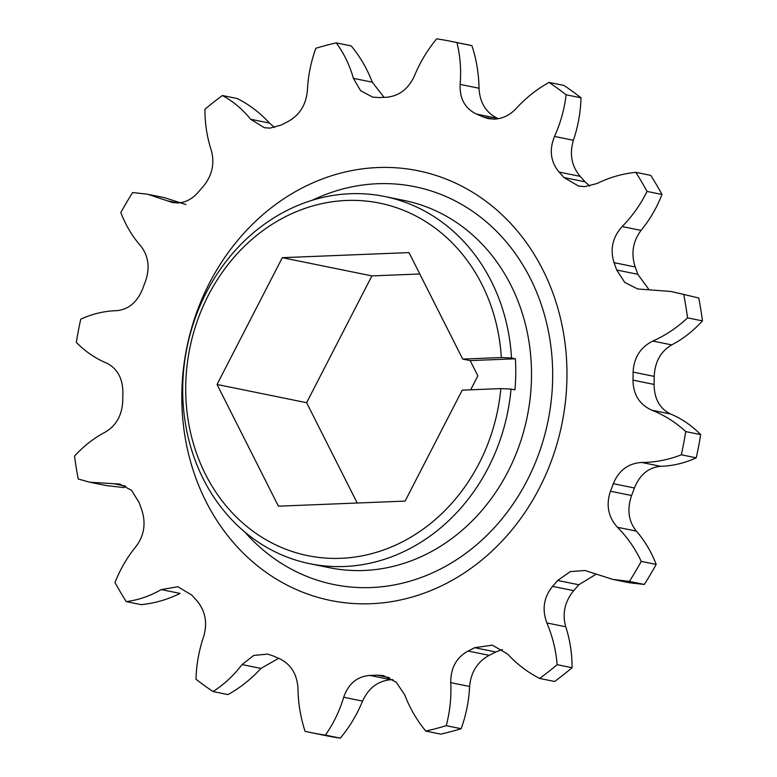 <?xml version="1.0" encoding="UTF-8"?>
<svg xmlns="http://www.w3.org/2000/svg" width="777" height="777" viewBox="0 0 777 777"><rect width="100%" height="100%" fill="white"/><g stroke="black" fill="none" stroke-linecap="round" stroke-linejoin="round"><path stroke-width="1.17" d="M614.413 579.72L629.341 582.76L644.337 584.459A352.651 307.838 -78.5 0 0 656.177 564.442C651.33 551.767 644.706 540.656 636.324 531.109C628.457 521.163 626.874 509.304 631.584 495.532A290.511 253.593 -78.5 0 0 634.421 487.985C639.869 474.621 648.62 467.395 660.683 466.317L662.723 466.229C674.125 465.617 685.304 462.82 696.25 457.838A352.651 307.838 -78.5 0 0 700.669 434.615C691.783 425.543 681.769 418.677 670.619 414.015C659.809 408.76 654.302 398.902 654.098 384.43A290.511 253.593 -78.5 0 0 654.185 380.409A290.511 253.593 -78.5 0 0 654.224 376.389C654.846 361.927 660.673 351.427 671.707 344.891C683.022 338.986 693.269 330.983 702.457 320.891A352.651 307.838 -78.5 0 0 698.766 297.989L672.396 291.773M696.25 457.838L681.322 454.798C669.211 459.547 656.798 462.092 644.084 462.441L641.812 462.48C628.418 463.228 618.91 470.299 613.306 483.692A290.511 253.593 101.5 0 1 610.469 491.229C605.837 504.953 608.168 516.958 617.453 527.272C627.233 537.101 635.168 548.475 641.248 561.402L656.177 564.442M648.795 289.355L637.781 274.281A290.511 253.593 -78.5 0 0 635.178 266.958C630.875 253.603 632.837 241.414 641.054 230.41C649.747 219.833 656.73 207.857 661.994 194.473L647.056 191.433C640.569 204.565 632.274 216.278 622.173 226.563C612.587 237.208 609.877 249.242 614.063 262.665A290.511 253.593 101.5 0 1 616.656 269.988L624.766 282.44L637.655 288.957L670.978 291.472L698.766 297.989M589.694 186.053L585.12 181.847A290.511 253.593 -78.5 0 0 580.186 176.36C571.61 166.132 569.337 154.108 573.387 140.278C578.03 126.632 580.574 112.48 581.031 97.824L566.103 94.784C564.423 109.188 560.557 123.077 554.506 136.431C549.057 149.903 550.572 161.781 559.071 172.067A290.511 253.593 101.5 0 1 564.005 177.554L578.622 186.101L584.828 186.626L596.891 183.576C609.421 177.428 622.406 173.689 635.829 172.348L650.767 175.388A352.651 307.838 -78.5 0 1 661.994 194.473M498.348 118.696A290.511 253.593 -78.5 0 0 497.62 118.386C486.062 112.85 479.856 102.797 479.011 88.228C478.787 73.562 476.418 59.373 471.892 45.658L456.963 42.618C460.256 56.09 461.315 70.008 460.13 84.392C459.547 98.611 465.005 108.508 476.495 114.093A290.511 253.593 101.5 0 1 483.012 116.909L488.325 118.619L494.395 119.114C502.632 118.706 509.867 115.19 516.093 108.576C525.835 97.902 536.82 89.18 549.048 82.411L563.976 85.451A352.651 307.838 -78.5 0 1 581.031 97.824M384.052 97.339L372.29 82.187C367.132 68.716 360.101 56.624 351.204 45.921L336.266 42.881C343.939 53.341 349.66 65.161 353.409 78.351L360.606 90.715L372.61 97.115L378.923 97.572A290.511 253.593 101.5 0 1 386.033 97.28L386.431 97.271C399.067 96.105 408.401 88.976 414.432 75.893C420.017 62.335 427.428 49.99 436.674 38.85A352.651 307.838 -78.5 0 1 451.34 41.414A352.651 307.838 -78.5 0 1 456.963 42.618M274.553 127.496L269.473 123.067C260.052 112.82 249.339 104.652 237.325 98.562L222.387 95.522C233.178 101.369 242.579 109.266 250.602 119.231L264.248 127.681L270.027 128.127L281.206 125.01A290.511 253.593 101.5 0 1 287.82 121.668C299.563 115.219 306.089 104.837 307.391 90.52C308.061 76.165 310.878 62.082 315.831 48.281A352.651 307.838 -78.5 0 1 336.266 42.881M310.732 732.546A352.651 307.838 -78.5 0 0 325.398 735.11L340.326 738.15A352.651 307.838 -78.5 0 1 325.66 735.586L310.732 732.546A352.651 307.838 -78.5 0 1 305.108 731.342C300.582 717.627 298.213 703.438 297.989 688.772C297.183 674.271 290.986 664.218 279.38 658.614A290.511 253.593 101.5 0 1 272.863 655.798L267.628 654.098L253.681 655.448L242.035 664.588C233.683 675.543 224.019 684.537 213.024 691.549A352.651 307.838 -78.5 0 1 195.969 679.176C196.426 664.52 198.97 650.368 203.613 636.722C207.673 622.979 205.41 610.945 196.814 600.64A290.511 253.593 101.5 0 1 191.88 595.153L177.855 586.732L161.237 589.588C150.107 596.017 138.432 600.029 126.233 601.612A352.651 307.838 -78.5 0 1 115.006 582.527C120.27 569.143 127.253 557.167 135.946 546.59C144.153 535.674 146.105 523.484 141.822 510.042A290.511 253.593 101.5 0 1 139.219 502.719L131.536 490.345L119.784 484.061L89.821 482.235L78.234 479.011A352.651 307.838 -78.5 0 1 74.543 456.109C83.731 446.017 93.978 438.014 105.293 432.109C116.288 425.641 122.115 415.151 122.776 400.611A290.511 253.593 101.5 0 1 122.815 396.591A290.511 253.593 101.5 0 1 122.902 392.57C122.737 378.166 117.22 368.308 106.381 362.985C95.231 358.323 85.217 351.457 76.331 342.385A352.651 307.838 -78.5 0 1 80.75 319.162C92.356 313.879 104.205 311.053 116.317 310.683L116.851 310.664C128.623 309.401 137.199 302.185 142.579 289.015A290.511 253.593 101.5 0 1 145.416 281.468C150.136 267.774 148.562 255.915 140.676 245.891C132.294 236.344 125.67 225.233 120.823 212.558A352.651 307.838 -78.5 0 1 132.663 192.541L147.669 194.231L172.465 202.525L178.147 202.943C185.732 202.438 192.424 198.873 198.213 192.24A290.511 253.593 101.5 0 1 203.321 186.344C212.238 175.437 214.879 163.393 211.257 150.214C207.032 137.267 204.914 123.621 204.924 109.285A352.651 307.838 -78.5 0 1 222.387 95.522M91.123 482.488L106.022 485.518L123.98 487.597M340.326 738.15C349.572 727.01 356.983 714.665 362.568 701.107C368.638 687.907 378.108 680.778 390.967 679.72A290.511 253.593 -78.5 0 0 392.948 679.661M425.796 731.079A352.651 307.838 -78.5 0 0 446.231 725.679L461.169 728.719A352.651 307.838 -78.5 0 1 440.734 734.119L425.796 731.079C416.899 720.376 409.867 708.284 404.71 694.813L396.163 682.167L383.362 675.611L376.952 675.135A290.511 253.593 101.5 0 1 373.397 675.31A290.511 253.593 101.5 0 1 369.852 675.417C357.148 676.446 348.426 683.731 343.687 697.26C339.51 711.11 333.411 723.727 325.398 735.11M511.519 358.003L515.404 358.789A187.383 163.568 101.5 0 1 515.734 374.3A187.383 163.568 101.5 0 1 514.918 389.86L511.033 389.063A187.383 163.568 101.5 0 1 309.936 563.743A187.383 163.568 101.5 0 1 182.731 386.723A187.383 163.568 101.5 0 1 384.654 196.494A187.383 163.568 101.5 0 1 511.519 358.003L501.33 357.537L462.713 359.091L409.003 252.593L282.323 257.673L217.036 384.469L278.419 506.186L405.099 501.097L462.228 390.151L500.844 388.597L511.033 389.063M461.169 728.719C466.122 714.918 468.939 700.835 469.609 686.479C470.872 672.231 477.389 661.858 489.18 655.332A290.511 253.593 -78.5 0 0 495.794 651.99L474.679 647.697L492.297 645.153L507.527 653.933C516.948 664.18 527.661 672.348 539.675 678.438L554.613 681.478A352.651 307.838 -78.5 0 0 572.076 667.715C572.086 653.379 569.968 639.733 565.743 626.786C562.101 613.684 564.753 601.641 573.679 590.656A290.511 253.593 -78.5 0 0 578.787 584.76L595.774 574.417M495.794 651.99L502.447 649.504M213.024 691.549L227.952 694.589C240.18 687.82 251.165 679.098 260.907 668.424L278.652 658.304M126.233 601.612L141.171 604.652C154.594 603.311 167.579 599.572 180.109 593.424L161.237 589.588M181.837 393.356A219.269 191.404 -78.5 0 0 370.969 603.719A219.269 191.404 -78.5 0 0 566.948 377.904A219.269 191.404 -78.5 0 0 377.816 167.541A219.269 191.404 -78.5 0 0 181.837 393.356M474.679 647.697A290.511 253.593 101.5 0 1 468.065 651.039C456.42 657.507 450.641 668.035 450.738 682.643C451.456 697.28 449.961 711.625 446.231 725.679M539.675 678.438A352.651 307.838 -78.5 0 0 557.148 664.675L572.076 667.715M644.337 584.459L629.409 581.419L612.81 579.409L585.062 570.512L570.25 571.619L557.672 580.468A290.511 253.593 101.5 0 1 552.554 586.363C543.745 597.28 541.851 609.479 546.872 622.95C552.496 636.178 555.924 650.087 557.148 664.675M629.409 581.419A352.651 307.838 -78.5 0 0 641.248 561.402M681.322 454.798A352.651 307.838 -78.5 0 0 685.732 431.575L700.669 434.615M702.457 320.891L687.519 317.851C677.107 327.7 665.549 335.431 652.835 341.054C640.452 347.232 633.877 357.575 633.1 372.086A290.511 253.593 101.5 0 1 633.07 376.107A290.511 253.593 101.5 0 1 632.973 380.138C633.245 394.561 639.5 404.574 651.748 410.169C664.296 415.122 675.631 422.261 685.732 431.575M501.33 357.537A179.885 157.032 -78.5 0 0 263.18 230.419A179.885 157.032 -78.5 0 0 258.401 535.013A179.885 157.032 -78.5 0 0 500.844 388.597M419.784 273.98L371.901 275.903L306.614 402.7L357.216 503.02M515.404 358.789L470.182 360.606L477.855 375.825L470.648 389.811M306.614 402.7L217.036 384.469M371.901 275.903L282.323 257.673M470.182 360.606L462.713 359.091M687.519 317.851A352.651 307.838 -78.5 0 0 683.838 294.959M647.056 191.433A352.651 307.838 -78.5 0 0 635.829 172.348M566.103 94.784A352.651 307.838 -78.5 0 0 549.048 82.411M471.892 45.658A352.651 307.838 -78.5 0 0 466.268 44.454L451.34 41.414M185.936 204.536L164.19 197.591L149.184 194.551M309.936 563.743L329.574 567.734A187.383 163.568 -78.5 0 0 531.487 377.505A187.383 163.568 -78.5 0 0 404.283 200.485L384.654 196.494M312.296 200.252A203.001 177.205 101.5 0 1 552.661 378.477A203.001 177.205 101.5 0 1 438.811 569.871A203.001 177.205 101.5 0 1 244.804 532.012M660.683 466.317L641.812 462.48M390.967 679.72L369.852 675.417M578.787 584.76L557.672 580.468M573.679 590.656L552.554 586.363M565.743 626.786L546.872 622.95M489.18 655.332L468.065 651.039M469.609 686.479L450.738 682.643M389.52 677.69L376.952 675.135M362.568 701.107L343.687 697.26M260.907 668.424L242.035 664.588M125.651 486.13L113.597 483.682M177.875 202.962L167.346 200.816M269.473 123.067L250.602 119.231M372.29 82.187L353.409 78.351M497.62 118.386L476.495 114.093M479.011 88.228L460.13 84.392M493.939 119.134L483.012 116.909M580.186 176.36L559.071 172.067M573.387 140.278L554.506 136.431M585.12 181.847L564.005 177.554M635.178 266.958L614.063 262.665M641.054 230.41L622.173 226.563M637.781 274.281L616.656 269.988M654.224 376.389L633.1 372.086M671.707 344.891L652.835 341.054M654.098 384.43L632.973 380.138M670.619 414.015L651.748 410.169M634.421 487.985L613.306 483.692M631.584 495.532L610.469 491.229M636.324 531.109L617.453 527.272"/></g></svg>
